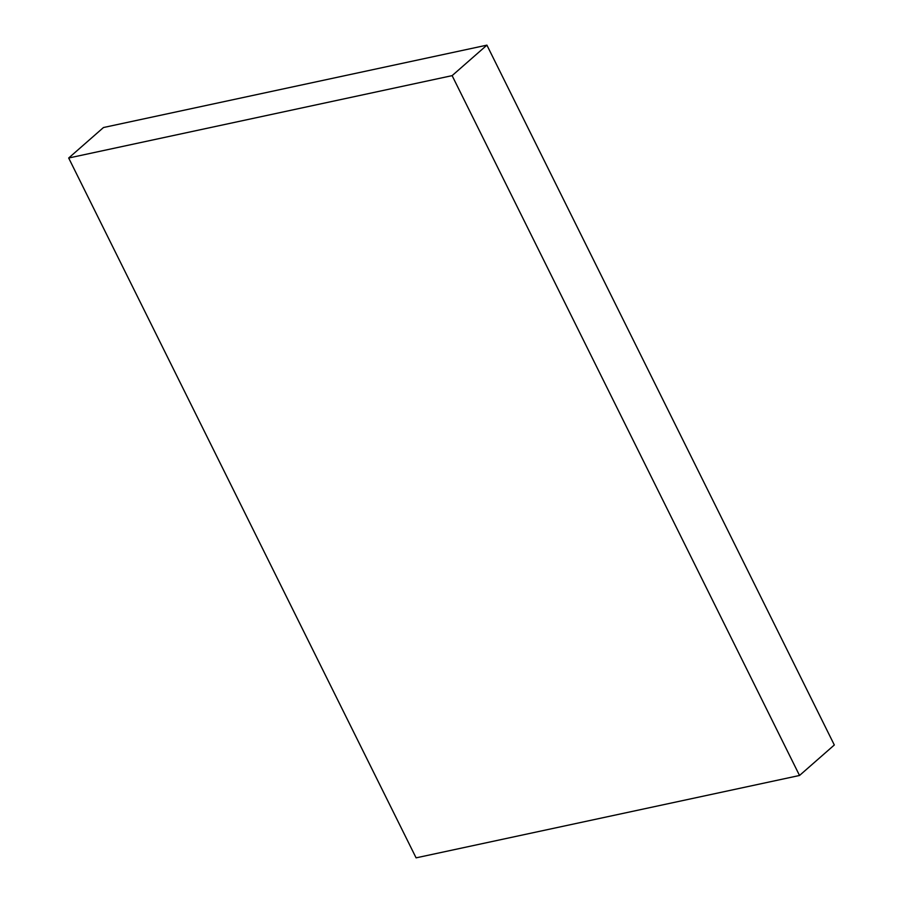 <?xml version="1.0" encoding="UTF-8"?>
<svg xmlns="http://www.w3.org/2000/svg" width="903" height="903" viewBox="0 0 903 903"><rect width="100%" height="100%" fill="white"/><g stroke="black" fill="none" stroke-linecap="round" stroke-linejoin="round"><path stroke-width="1.35" d="M68.684 158.014L452.121 75.638L799.527 775.474L416.091 857.85L68.684 158.014L103.473 127.526L486.909 45.15L452.121 75.638M486.909 45.15L834.316 744.986L799.527 775.474"/></g></svg>
